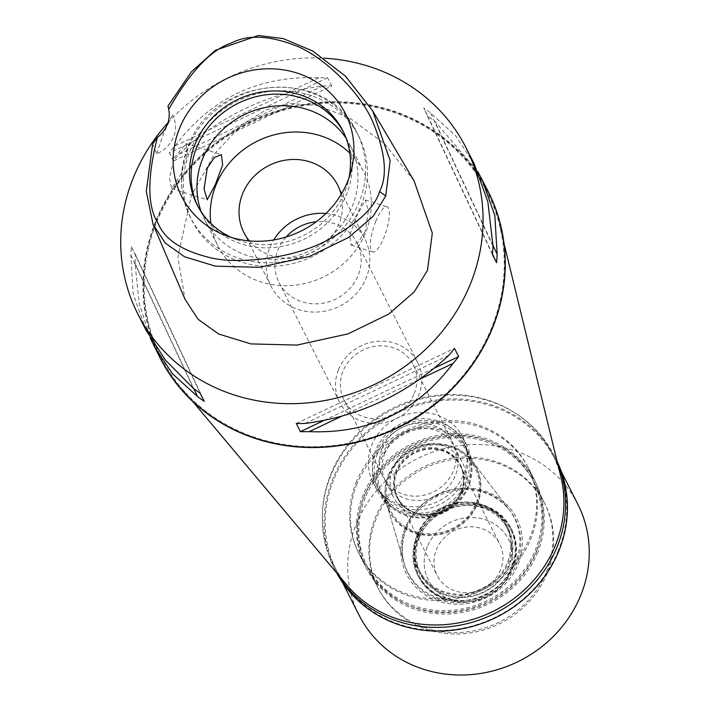 <?xml version="1.0" encoding="UTF-8"?>
<svg xmlns="http://www.w3.org/2000/svg" width="710" height="710" viewBox="0 0 710 710"><rect width="100%" height="100%" fill="white"/><g stroke="black" fill="none" stroke-linecap="round" stroke-linejoin="round"><path stroke-width="0.53" stroke-dasharray="3.55 2.66" d="M172.77 115.455L172.388 114.718A29.199 26.98 153.1 0 1 172.77 115.455A29.199 26.98 153.1 0 1 173.471 137.065A29.199 26.98 153.1 0 1 156.608 153.759L152.632 144.015M174.145 157.806L186.109 143.562L187.449 153.821L181.236 173.613L171.607 188.585L169.53 178.095L174.145 157.806M156.608 153.759L163.415 133.897L172.388 114.718M414.081 180.899L384.669 143.864L349.089 117.576L316.784 105.364L290.186 103.616L266.605 109.615L241.48 124.995L214.651 153.662L191.265 195.96L177.873 257.073L185.044 299.318M167.915 122.777A183.952 169.947 153.1 0 1 323.964 58.184M488.214 191.549A183.952 169.947 -26.9 0 0 318.497 102.524A183.952 169.947 -26.9 0 0 155.561 221.591A183.952 169.947 -26.9 0 0 159.99 357.751M474.245 163.966L455.731 135.885L430.562 112.988A183.952 169.947 -26.9 0 0 423.719 108.026L427.855 116.2A183.952 169.947 153.1 0 1 434.697 121.162L477.874 171.651M331.748 85.945L327.603 77.772A183.952 169.947 -26.9 0 0 318.755 77.781C258.866 75.393 210.941 98.122 174.988 145.985A183.952 169.947 -26.9 0 0 169.344 152.845L173.488 161.019A183.952 169.947 153.1 0 1 179.124 154.159C219.94 115.881 267.865 93.152 322.899 85.963A183.952 169.947 153.1 0 1 331.748 85.945L173.488 161.019M146.029 330.177L133.16 293.887L130.88 255.147A183.952 169.947 -26.9 0 1 131.43 246.681L135.574 254.855A183.952 169.947 153.1 0 0 135.024 263.321L139.16 303.214L150.129 337.774M156.058 221.742A183.402 169.441 153.1 0 1 390.385 110.582A183.402 169.441 153.1 0 1 492.145 327.55A183.402 169.441 153.1 0 1 257.819 438.718A183.402 169.441 153.1 0 1 156.058 221.742M156.697 222.115A182.816 168.9 153.1 0 1 337.783 103.021A182.816 168.9 153.1 0 1 499.742 225.949A182.816 168.9 153.1 0 1 491.71 327.585A182.816 168.9 -26.9 0 1 348.858 443.217A182.816 168.9 -26.9 0 1 180.899 387.403A182.816 168.9 -26.9 0 1 156.697 222.115M560.882 476.907A122.635 113.298 -26.9 0 0 452.243 394.449A122.635 113.298 -26.9 0 0 330.771 474.333A122.635 113.298 -26.9 0 0 347.004 585.209M356.189 482.339A94.891 87.676 153.1 0 1 440.244 420.915A94.891 87.676 153.1 0 1 527.796 466.834A94.891 87.676 153.1 0 1 530.077 537.079A94.891 87.676 153.1 0 1 446.022 598.503A94.891 87.676 153.1 0 1 358.47 552.575A94.891 87.676 153.1 0 1 356.189 482.339M536.742 550.241A94.891 87.676 -26.9 0 0 534.452 479.995A94.891 87.676 -26.9 0 0 446.909 434.076A94.891 87.676 -26.9 0 0 362.854 495.491A94.891 87.676 -26.9 0 0 365.135 565.737A94.891 87.676 -26.9 0 0 452.687 611.665A94.891 87.676 -26.9 0 0 536.742 550.241M364.186 495.917A93.436 86.327 153.1 0 1 446.954 435.443A93.436 86.327 153.1 0 1 533.157 480.652A93.436 86.327 153.1 0 1 535.402 549.815A93.436 86.327 153.1 0 1 452.643 610.298A93.436 86.327 153.1 0 1 366.44 565.08A93.436 86.327 153.1 0 1 364.186 495.917M546.514 571.754A93.436 86.327 -26.9 0 0 544.259 502.582A93.436 86.327 -26.9 0 0 458.056 457.373A93.436 86.327 -26.9 0 0 375.297 517.847A93.436 86.327 -26.9 0 0 377.542 587.01A93.436 86.327 -26.9 0 0 463.745 632.228A93.436 86.327 -26.9 0 0 546.514 571.754M406.058 527.53A59.853 55.3 153.1 0 1 454.098 489.438A59.853 55.3 153.1 0 1 509.318 509.816A59.853 55.3 153.1 0 1 515.744 562.063A59.853 55.3 153.1 0 1 457.728 601.059A59.853 55.3 153.1 0 1 404.052 563.119A59.853 55.3 153.1 0 1 406.058 527.53M388.343 475.221A48.466 44.783 153.1 0 1 427.234 444.371A48.466 44.783 153.1 0 1 471.955 460.87A48.466 44.783 153.1 0 1 475.993 467.304A48.466 44.783 153.1 0 1 477.155 503.186A48.466 44.783 153.1 0 1 434.227 534.55A48.466 44.783 153.1 0 1 389.506 511.093A48.466 44.783 153.1 0 1 386.71 504.038A48.466 44.783 153.1 0 1 388.343 475.221M377.418 453.663A48.466 44.783 -26.9 0 0 378.59 489.536A48.466 44.783 -26.9 0 0 423.311 512.993A48.466 44.783 -26.9 0 0 466.239 481.62A48.466 44.783 -26.9 0 0 465.077 445.747A48.466 44.783 -26.9 0 0 420.355 422.29A48.466 44.783 -26.9 0 0 377.418 453.663M375.812 453.157A50.224 46.398 153.1 0 1 420.302 420.648A50.224 46.398 153.1 0 1 466.639 444.948A50.224 46.398 153.1 0 1 467.846 482.125A50.224 46.398 153.1 0 1 423.364 514.635A50.224 46.398 153.1 0 1 377.028 490.326A50.224 46.398 153.1 0 1 375.812 453.157M463.808 474.156A50.224 46.398 -26.9 0 0 462.601 436.978A50.224 46.398 -26.9 0 0 416.264 412.67A50.224 46.398 -26.9 0 0 371.774 445.179A50.224 46.398 -26.9 0 0 372.99 482.356A50.224 46.398 -26.9 0 0 419.326 506.656A50.224 46.398 -26.9 0 0 463.808 474.156M382.211 448.463A38.837 35.882 153.1 0 1 416.61 423.329A38.837 35.882 153.1 0 1 452.439 442.126A38.837 35.882 153.1 0 1 453.37 470.872A38.837 35.882 153.1 0 1 418.98 496.006A38.837 35.882 153.1 0 1 383.151 477.209A38.837 35.882 153.1 0 1 382.211 448.463M414.205 393.509A38.837 35.882 -26.9 0 0 413.264 364.762A38.837 35.882 -26.9 0 0 377.436 345.974A38.837 35.882 -26.9 0 0 343.036 371.108A38.837 35.882 -26.9 0 0 343.977 399.854A38.837 35.882 -26.9 0 0 379.806 418.651A38.837 35.882 -26.9 0 0 414.205 393.509M338.492 369.679A43.798 40.461 153.1 0 1 377.285 341.324A43.798 40.461 153.1 0 1 417.693 362.526A43.798 40.461 153.1 0 1 418.749 394.946A43.798 40.461 153.1 0 1 379.957 423.293A43.798 40.461 153.1 0 1 339.549 402.1A43.798 40.461 153.1 0 1 338.492 369.679M286.121 236.998A43.798 40.461 -26.9 0 0 277.912 250.053A43.798 40.461 -26.9 0 0 278.968 282.473A43.798 40.461 -26.9 0 0 319.376 303.667A43.798 40.461 -26.9 0 0 358.177 275.32A43.798 40.461 -26.9 0 0 357.121 242.9A43.798 40.461 -26.9 0 0 316.234 221.751M325.952 213.488A52.558 48.555 153.1 0 1 364.931 238.942A52.558 48.555 153.1 0 1 366.2 277.85A52.558 48.555 153.1 0 1 319.642 311.867A52.558 48.555 153.1 0 1 271.158 286.432A52.558 48.555 153.1 0 1 269.889 247.524A52.558 48.555 153.1 0 1 273.705 239.945M249.325 240.903A52.558 48.555 -26.9 0 0 297.659 257.304A52.558 48.555 -26.9 0 0 338.936 224.014A52.558 48.555 -26.9 0 0 341.155 194.407M349.852 153.147A81.757 75.535 153.1 0 1 363.724 171.918A81.757 75.535 153.1 0 1 365.694 232.436A81.757 75.535 153.1 0 1 293.274 285.358A81.757 75.535 153.1 0 1 217.846 245.793A81.757 75.535 153.1 0 1 210.914 223.499M365.242 231.54L358.186 242.234L351.086 245.092L349.817 234.939L357.059 215.396L365.295 199.98L368.41 210.71L365.242 231.54M201.223 211.873A81.757 75.535 -26.9 0 0 204.524 219.479A81.757 75.535 -26.9 0 0 279.944 259.035A81.757 75.535 -26.9 0 0 352.364 206.122A81.757 75.535 -26.9 0 0 350.394 145.603A81.757 75.535 -26.9 0 0 346.223 138.45M375.785 221.289A23.652 6.576 107.5 0 0 372.777 251.926A23.652 6.576 107.5 0 0 383.968 237.442A23.652 6.576 107.5 0 0 386.977 206.805A23.652 6.576 107.5 0 0 375.785 221.289M189.827 151.603A93.436 86.327 153.1 0 1 272.596 91.12A93.436 86.327 153.1 0 1 358.798 136.338A93.436 86.327 153.1 0 1 361.044 205.501A93.436 86.327 153.1 0 1 278.284 265.984A93.436 86.327 153.1 0 1 192.082 220.766A93.436 86.327 153.1 0 1 189.827 151.603M343.711 132.459A81.757 75.535 153.1 0 1 344.536 134.039A81.757 75.535 153.1 0 1 346.507 194.558A81.757 75.535 153.1 0 1 274.095 247.479A81.757 75.535 153.1 0 1 198.667 207.915A81.757 75.535 153.1 0 1 197.877 206.308M231.389 237.442A81.757 75.535 -26.9 0 0 236.439 239.545A81.757 75.535 -26.9 0 0 344.891 191.372A81.757 75.535 -26.9 0 0 347.678 183.207A81.757 75.535 -26.9 0 0 348.974 177.891M130.88 255.147L193.315 388.264M131.43 246.681L200.158 393.225M135.574 254.855L204.294 401.398M135.024 263.321L193.786 388.627M305.114 423.462L448.889 355.266M296.265 423.479L454.524 348.406M324.008 420.453L434.476 368.055M342.051 416.078L419.566 379.309M492.988 246.104L430.562 112.988M492.438 254.57L423.719 108.026M492.491 254.02L427.855 116.2M492.988 245.438L434.697 121.162M318.755 77.781L174.988 145.985M327.603 77.772L169.344 152.845M322.899 85.963L179.124 154.159M464.526 478.229A48.466 44.783 153.1 0 1 421.589 509.603A48.466 44.783 153.1 0 1 376.877 486.146A48.466 44.783 153.1 0 1 375.705 450.273A48.466 44.783 153.1 0 1 418.643 418.9A48.466 44.783 153.1 0 1 463.355 442.357A48.466 44.783 153.1 0 1 464.526 478.229M379.841 458.447A48.466 44.783 -26.9 0 0 381.013 494.32A48.466 44.783 -26.9 0 0 425.734 517.776A48.466 44.783 -26.9 0 0 468.662 486.403A48.466 44.783 -26.9 0 0 467.499 450.53A48.466 44.783 -26.9 0 0 422.778 427.074A48.466 44.783 -26.9 0 0 379.841 458.447M384.802 453.131A38.544 35.606 -26.9 0 0 385.734 481.664A38.544 35.606 -26.9 0 0 421.287 500.319A38.544 35.606 -26.9 0 0 455.429 475.372A38.544 35.606 -26.9 0 0 454.498 446.839A38.544 35.606 -26.9 0 0 418.944 428.183A38.544 35.606 -26.9 0 0 384.802 453.131M463.408 491.116A38.544 35.606 153.1 0 1 429.266 516.063A38.544 35.606 153.1 0 1 393.704 497.417A38.544 35.606 153.1 0 1 392.781 468.884A38.544 35.606 153.1 0 1 426.914 443.936A38.544 35.606 153.1 0 1 462.476 462.592A38.544 35.606 153.1 0 1 463.408 491.116M461.234 491.276A35.624 32.908 -26.9 0 0 460.373 464.908A35.624 32.908 -26.9 0 0 427.509 447.664A35.624 32.908 -26.9 0 0 395.958 470.721A35.624 32.908 -26.9 0 0 396.819 497.089A35.624 32.908 -26.9 0 0 429.683 514.333A35.624 32.908 -26.9 0 0 461.234 491.276M461.74 492.27A35.624 32.908 153.1 0 1 430.189 515.327A35.624 32.908 153.1 0 1 397.316 498.092A35.624 32.908 153.1 0 1 396.464 471.724A35.624 32.908 153.1 0 1 428.015 448.667A35.624 32.908 153.1 0 1 460.879 465.902A35.624 32.908 153.1 0 1 461.74 492.27M396.996 471.893A35.038 32.367 -26.9 0 0 397.84 497.825A35.038 32.367 -26.9 0 0 430.171 514.785A35.038 32.367 -26.9 0 0 461.207 492.101A35.038 32.367 -26.9 0 0 460.355 466.168A35.038 32.367 -26.9 0 0 428.032 449.208A35.038 32.367 -26.9 0 0 396.996 471.893M500.577 569.855A35.038 32.367 153.1 0 1 469.541 592.539A35.038 32.367 153.1 0 1 437.218 575.579A35.038 32.367 153.1 0 1 436.375 549.647A35.038 32.367 153.1 0 1 467.411 526.962A35.038 32.367 153.1 0 1 499.733 543.922A35.038 32.367 153.1 0 1 500.577 569.855M427.278 546.78A44.97 41.544 -26.9 0 0 465.813 602.018A44.97 41.544 -26.9 0 0 504.118 582.617A44.97 41.544 -26.9 0 0 509.673 572.721A44.97 41.544 -26.9 0 0 484.726 519.525A44.97 41.544 -26.9 0 0 427.278 546.78A44.97 41.544 153.1 0 1 484.726 519.525A44.97 41.544 153.1 0 1 509.673 572.721A44.97 41.544 153.1 0 1 504.118 582.617A44.97 41.544 153.1 0 1 465.813 602.018A44.97 41.544 153.1 0 1 427.278 546.78M418.341 538.899A51.386 47.481 -26.9 0 0 419.574 576.937A51.386 47.481 -26.9 0 0 462.387 602.027A51.386 47.481 -26.9 0 0 506.159 579.857A51.386 47.481 -26.9 0 0 512.505 568.55A51.386 47.481 -26.9 0 0 511.271 530.512A51.386 47.481 -26.9 0 0 463.861 505.635A51.386 47.481 -26.9 0 0 418.341 538.899M417.551 537.355A51.386 47.481 153.1 0 1 463.071 504.091A51.386 47.481 153.1 0 1 510.481 528.959A51.386 47.481 153.1 0 1 511.724 566.997A51.386 47.481 153.1 0 1 466.204 600.261A51.386 47.481 153.1 0 1 418.793 575.393A51.386 47.481 153.1 0 1 417.551 537.355M419.503 537.213A48.759 45.049 -26.9 0 0 420.684 573.307A48.759 45.049 -26.9 0 0 465.671 596.906A48.759 45.049 -26.9 0 0 508.857 565.346A48.759 45.049 -26.9 0 0 507.685 529.252A48.759 45.049 -26.9 0 0 462.698 505.653A48.759 45.049 -26.9 0 0 419.503 537.213M418.083 534.399A48.759 45.049 153.1 0 1 461.278 502.84A48.759 45.049 153.1 0 1 506.266 526.438A48.759 45.049 153.1 0 1 507.437 562.533A48.759 45.049 153.1 0 1 464.242 594.092A48.759 45.049 153.1 0 1 419.255 570.494A48.759 45.049 153.1 0 1 418.083 534.399M406.51 528.87A60.146 55.566 -26.9 0 0 404.496 564.636A60.146 55.566 -26.9 0 0 458.438 602.754A60.146 55.566 -26.9 0 0 516.738 563.571A60.146 55.566 153.1 0 0 510.277 511.067A60.146 55.566 153.1 0 0 454.782 490.601A60.146 55.566 153.1 0 0 406.51 528.87M386.906 504.695A48.599 44.899 -26.9 0 1 388.539 475.798A48.599 44.899 153.1 0 1 427.535 444.868A48.599 44.899 153.1 0 1 472.363 461.411A48.599 44.899 153.1 0 1 477.582 503.834A48.599 44.899 -26.9 0 1 430.482 535.491A48.599 44.899 -26.9 0 1 386.906 504.695L404.496 564.636M389.497 475.727A47.304 43.7 -26.9 0 0 390.633 510.738A47.304 43.7 -26.9 0 0 434.28 533.636A47.304 43.7 -26.9 0 0 476.179 503.017A47.304 43.7 -26.9 0 0 475.034 468.005A47.304 43.7 -26.9 0 0 431.396 445.108A47.304 43.7 -26.9 0 0 389.497 475.727M381.119 459.184A47.304 43.7 153.1 0 1 423.018 428.565A47.304 43.7 153.1 0 1 466.656 451.453A47.304 43.7 153.1 0 1 467.792 486.465A47.304 43.7 153.1 0 1 425.893 517.084A47.304 43.7 153.1 0 1 382.255 494.195A47.304 43.7 153.1 0 1 381.119 459.184M557.128 461.5A123.513 114.106 -26.9 0 0 556.001 459.192A123.513 114.106 -26.9 0 0 442.046 399.419A123.513 114.106 -26.9 0 0 332.644 479.365A123.513 114.106 -26.9 0 0 335.617 570.787A123.513 114.106 -26.9 0 0 336.806 573.068M558.326 550.667A122.635 113.298 153.1 0 1 449.696 630.036A122.635 113.298 153.1 0 1 336.558 570.689A122.635 113.298 153.1 0 1 333.602 479.916A122.635 113.298 153.1 0 1 442.223 400.538A122.635 113.298 153.1 0 1 555.371 459.885A122.635 113.298 153.1 0 1 558.326 550.667M337.534 573.937A123.513 114.106 153.1 0 1 333.753 567.104A123.513 114.106 153.1 0 1 330.78 475.673A123.513 114.106 153.1 0 1 440.182 395.736A123.513 114.106 153.1 0 1 554.128 455.509A123.513 114.106 153.1 0 1 557.394 462.601M356.997 483.927A94.891 87.676 -26.9 0 0 359.278 554.173A94.891 87.676 -26.9 0 0 446.83 600.101A94.891 87.676 -26.9 0 0 530.885 538.677A94.891 87.676 -26.9 0 0 528.604 468.431A94.891 87.676 -26.9 0 0 441.052 422.512A94.891 87.676 -26.9 0 0 356.997 483.927M537.754 552.238A94.891 87.676 153.1 0 1 453.699 613.653A94.891 87.676 153.1 0 1 366.147 567.734A94.891 87.676 153.1 0 1 363.857 497.488A94.891 87.676 153.1 0 1 447.912 436.064A94.891 87.676 153.1 0 1 535.464 481.992A94.891 87.676 153.1 0 1 537.754 552.238M365.197 497.905A93.436 86.327 -26.9 0 0 367.452 567.068A93.436 86.327 -26.9 0 0 453.654 612.286A93.436 86.327 -26.9 0 0 536.414 551.812A93.436 86.327 -26.9 0 0 534.16 482.649A93.436 86.327 -26.9 0 0 447.957 437.431A93.436 86.327 -26.9 0 0 365.197 497.905M547.215 573.147A93.436 86.327 153.1 0 1 464.455 633.622A93.436 86.327 153.1 0 1 378.252 588.404A93.436 86.327 153.1 0 1 375.998 519.241A93.436 86.327 153.1 0 1 458.766 458.766A93.436 86.327 153.1 0 1 544.969 503.985A93.436 86.327 153.1 0 1 547.215 573.147M405.011 528.373A61.779 57.075 -26.9 0 0 439.286 601.459A61.779 57.075 -26.9 0 0 518.211 564.015A61.779 57.075 -26.9 0 0 483.936 490.929A61.779 57.075 -26.9 0 0 405.011 528.373M417.338 534.266A49.638 45.857 -26.9 0 0 418.536 571.009A49.638 45.857 -26.9 0 0 464.331 595.033A49.638 45.857 -26.9 0 0 508.298 562.906A49.638 45.857 -26.9 0 0 507.109 526.163A49.638 45.857 -26.9 0 0 461.305 502.139A49.638 45.857 -26.9 0 0 417.338 534.266M418.501 536.556A49.638 45.857 153.1 0 1 462.467 504.428A49.638 45.857 153.1 0 1 508.262 528.453A49.638 45.857 153.1 0 1 509.46 565.196A49.638 45.857 153.1 0 1 465.494 597.323A49.638 45.857 153.1 0 1 419.699 573.307A49.638 45.857 153.1 0 1 418.501 536.556M416.548 536.698A52.265 48.289 -26.9 0 0 417.808 575.384A52.265 48.289 -26.9 0 0 466.026 600.678A52.265 48.289 -26.9 0 0 512.327 566.855A52.265 48.289 -26.9 0 0 511.067 528.16A52.265 48.289 -26.9 0 0 462.84 502.866A52.265 48.289 -26.9 0 0 416.548 536.698M417.116 537.825A52.265 48.289 153.1 0 1 463.417 504.002A52.265 48.289 153.1 0 1 511.635 529.287A52.265 48.289 153.1 0 1 512.895 567.982A52.265 48.289 153.1 0 1 506.434 579.484A52.265 48.289 153.1 0 1 461.917 602.027A52.265 48.289 153.1 0 1 418.376 576.52A52.265 48.289 153.1 0 1 417.116 537.825M577.878 504.348A122.635 113.298 -26.9 0 0 464.739 445.001A122.635 113.298 -26.9 0 0 356.109 524.379A122.635 113.298 -26.9 0 0 359.065 615.153M188.017 148.008A93.436 86.327 -26.9 0 0 190.262 217.171A93.436 86.327 -26.9 0 0 276.465 262.389A93.436 86.327 -26.9 0 0 359.233 201.915A93.436 86.327 -26.9 0 0 356.979 132.752A93.436 86.327 -26.9 0 0 270.776 87.534A93.436 86.327 -26.9 0 0 188.017 148.008M192.632 401.381L180.899 387.403M504.056 243.672L499.742 225.949M527.796 466.834L534.452 479.995M358.47 552.575L365.135 565.737M533.157 480.652L544.259 502.582M366.44 565.08L377.542 587.01M471.955 460.87L509.318 509.816M386.71 504.038L404.052 563.119M378.59 489.536L389.506 511.093M465.077 445.747L475.993 467.304M462.601 436.978L466.639 444.948M372.99 482.356L377.028 490.326M413.264 364.762L452.439 442.126M343.977 399.854L383.151 477.209M357.121 242.9L417.693 362.526M278.968 282.473L339.549 402.1M337.676 185.115L364.931 238.942M243.894 232.596L271.158 286.432M204.524 219.479L217.846 245.793M351.086 245.092L372.777 251.926M365.295 199.98L386.977 206.805M350.394 145.603L363.724 171.918M186.109 143.562L221.396 154.673M171.607 188.585L207.187 199.794M358.798 136.338L356.979 132.752C327.044 65.116 212.538 75.42 187.884 147.005C178.547 171.172 179.346 194.558 190.262 217.171L192.082 220.766M197.052 204.72L198.667 207.915M342.921 130.853L344.536 134.039M347.678 183.207L350.74 172.344M236.439 239.545L225.869 235.569M376.877 486.146L381.013 494.32M463.355 442.357L467.499 450.53M385.734 481.664L393.704 497.417M454.498 446.839L462.476 462.592M396.819 497.089L397.316 498.092M460.373 464.908L460.879 465.902M397.84 497.825L437.218 575.579M460.355 466.168L499.733 543.922M461.917 602.027L462.387 602.027M510.481 528.959L511.271 530.512M418.793 575.393L419.574 576.937M506.266 526.438L507.685 529.252M419.255 570.494L420.684 573.307M472.363 461.411L510.277 511.067M466.656 451.453L475.034 468.005M382.255 494.195L390.633 510.738M554.128 455.509L556.001 459.192M333.753 567.104L335.617 570.787M359.278 554.173L366.147 567.734M528.604 468.431L535.464 481.992M367.452 567.068L378.252 588.404M534.16 482.649L544.969 503.985M507.109 526.163L508.262 528.453M418.536 571.009L419.699 573.307M511.067 528.16L511.635 529.287M417.808 575.384L418.376 576.52M336.558 570.689L342.531 582.493M555.371 459.885L561.344 471.688"/><path stroke-width="1.06" d="M157.38 137.403A29.199 26.98 -26.9 0 0 167.214 124.703A29.199 26.98 -26.9 0 0 168.705 109.375C190.031 71.95 210.861 49.851 231.211 43.079C247.453 34.577 268.566 35.305 294.535 45.262C319.793 54.217 358.408 88.812 372.643 121.481C385.45 152.295 387.749 175.654 379.566 191.558C374.507 208.447 355.967 225.248 323.955 241.959C289.387 259.336 234.824 264.502 208.829 257.331C181.565 250.515 164.702 239.288 158.25 223.641C147.352 207.027 147.059 178.281 157.38 137.403L152.632 144.015L146.287 191.389L153.049 224.36L185.044 299.318L198.143 319.358L218.636 333.993L250.958 343.915L297.002 345.078L348.069 333.877L388.849 313.98L414.152 291.961L427.491 270.332L432.31 233.137L414.081 180.899L372.59 110.751L390.163 160.62L385.734 195.978L373.096 216.364L348.69 237.424L309.578 256.408L259.478 267.324L215.352 266.17L184.511 256.745L165.199 242.98L153.049 224.36M347.607 181.494A91.767 84.783 -26.9 0 0 350.74 172.344A91.767 84.783 -26.9 0 0 292.032 71.603A91.767 84.783 -26.9 0 0 179.444 128.554A91.767 84.783 -26.9 0 0 225.869 235.569A91.767 84.783 -26.9 0 0 347.607 181.494M168.705 109.375L168.004 106.038M167.995 106.021L191.425 71.799L215.334 50.33L258.298 35.5L283.183 38.58L312.773 51.04L345.504 76.201L372.59 110.751M323.964 58.184A183.952 169.947 153.1 0 1 466 147.68A183.952 169.947 153.1 0 1 470.437 283.849A183.952 169.947 153.1 0 1 307.492 402.907A183.952 169.947 153.1 0 1 137.784 313.891A183.952 169.947 153.1 0 1 133.347 177.722A183.952 169.947 153.1 0 1 167.915 122.777M150.129 337.774L159.99 357.751A183.952 169.947 -26.9 0 0 329.706 446.776A183.952 169.947 -26.9 0 0 492.642 327.709A183.952 169.947 -26.9 0 0 488.214 191.549L477.874 171.651M466 147.68L474.245 163.966L487.859 201.729L492.988 246.104A183.952 169.947 -26.9 0 1 492.438 254.57L496.574 262.744A183.952 169.947 153.1 0 0 497.133 254.278L494.852 215.538L481.983 179.248M137.784 313.891L146.029 330.177L165.51 360.183L193.315 388.264A183.952 169.947 -26.9 0 0 200.158 393.225L204.294 401.398A183.952 169.947 153.1 0 1 197.451 396.437L172.281 373.54L153.768 345.459M300.401 431.653L296.265 423.479A183.952 169.947 -26.9 0 0 305.114 423.462C360.147 416.273 408.072 393.544 448.889 355.266A183.952 169.947 -26.9 0 0 454.524 348.406L458.669 356.58A183.952 169.947 153.1 0 1 453.024 363.44C417.063 411.303 369.147 434.032 309.258 431.636A183.952 169.947 153.1 0 1 300.401 431.653L324.008 420.453M192.632 401.381L347.004 585.209A122.635 113.298 -26.9 0 0 459.672 622.652A122.635 113.298 -26.9 0 0 555.495 545.085A122.635 113.298 -26.9 0 0 560.882 476.907L504.056 243.672M316.234 221.751A43.798 40.461 -26.9 0 0 286.121 236.998M273.705 239.945A52.558 48.555 153.1 0 1 325.952 213.488M341.155 194.407A52.558 48.555 -26.9 0 0 337.676 185.115A52.558 48.555 -26.9 0 0 289.183 159.679A52.558 48.555 -26.9 0 0 242.634 193.697A52.558 48.555 -26.9 0 0 243.894 232.596A52.558 48.555 -26.9 0 0 249.325 240.903M210.914 223.499A81.757 75.535 153.1 0 1 215.875 185.274A81.757 75.535 153.1 0 1 349.852 153.147M346.223 138.45A81.757 75.535 -26.9 0 0 270.563 106.553A81.757 75.535 -26.9 0 0 202.554 158.96A81.757 75.535 -26.9 0 0 201.223 211.873M207.249 168.226L204.072 188.958L207.187 199.794L215.423 184.378L222.647 164.924L221.396 154.673L214.367 157.478L207.249 168.226M197.877 206.308A81.757 75.535 153.1 0 1 196.697 147.396A81.757 75.535 153.1 0 1 268.158 94.572A81.757 75.535 153.1 0 1 343.711 132.459M348.974 177.891A81.757 75.535 -26.9 0 0 342.921 130.853A81.757 75.535 -26.9 0 0 267.492 91.288A81.757 75.535 -26.9 0 0 195.081 144.201A81.757 75.535 -26.9 0 0 197.052 204.72A81.757 75.535 -26.9 0 0 231.389 237.442M193.786 388.627L197.451 396.437M434.476 368.055L458.669 356.58M309.258 431.636L342.051 416.078M419.566 379.309L453.024 363.44M496.574 262.744L492.491 254.02M497.133 254.278L492.988 245.438M336.806 573.068A123.513 114.106 -26.9 0 0 450.939 630.427A123.513 114.106 -26.9 0 0 558.974 550.623A123.513 114.106 -26.9 0 0 557.128 461.5M557.394 462.601A123.513 114.106 153.1 0 1 557.101 546.931A123.513 114.106 153.1 0 1 451.862 626.433A123.513 114.106 153.1 0 1 337.534 573.937M342.531 582.493L359.065 615.153A122.635 113.298 -26.9 0 0 472.212 674.5A122.635 113.298 -26.9 0 0 580.833 595.122A122.635 113.298 -26.9 0 0 577.878 504.348L561.344 471.688M385.734 195.978L379.566 191.558"/></g></svg>
